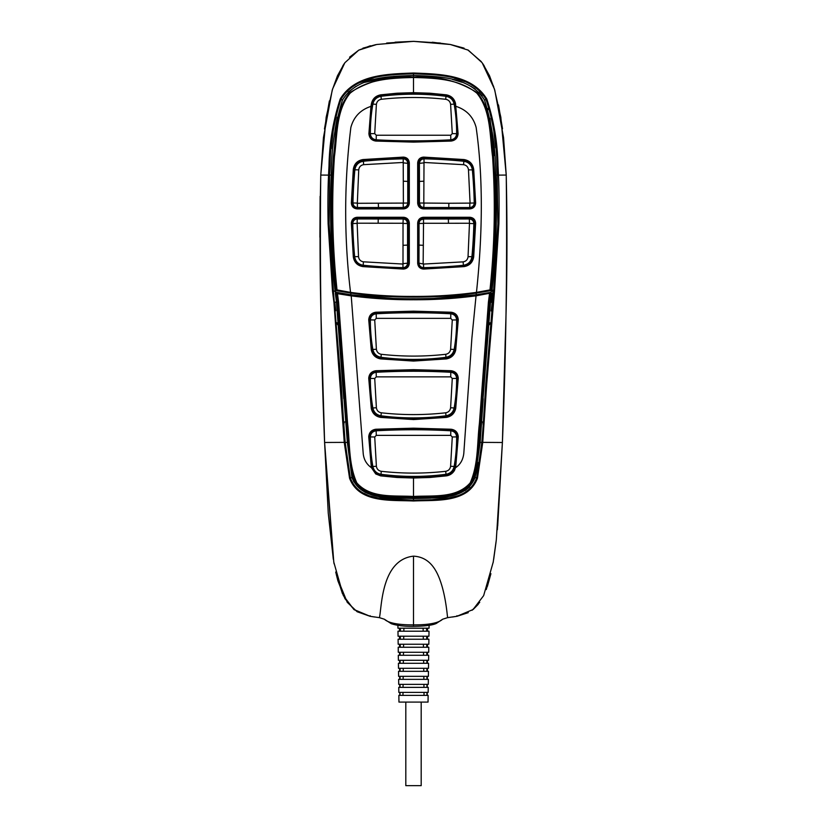 <?xml version="1.0" encoding="UTF-8"?>
<svg xmlns="http://www.w3.org/2000/svg" width="827" height="827" viewBox="0 0 827 827"><rect width="100%" height="100%" fill="white"/><g stroke="black" fill="none" stroke-linecap="round" stroke-linejoin="round"><path stroke-width="1.24" d="M392.256 298.34L350.958 294.794L350.689 293.068M380.162 296.045L413.5 297.079C392.432 297.193 371.468 295.859 350.617 293.068L336.868 290.753A0.672 0.62 -78.8 0 0 337.612 290.019L350.534 292.386C343.96 237.349 344.073 182.364 350.865 127.43C353.729 116.865 360.438 109.846 370.972 106.373L371.468 103.571C372.615 98.723 375.685 95.808 380.678 94.847L397.053 93.213L413.5 92.676L429.947 93.213L446.322 94.847C451.304 95.798 454.374 98.702 455.532 103.571L458.096 133.695C457.703 137.995 455.367 140.445 451.087 141.066L413.5 142.12L375.903 141.066C371.643 140.456 369.307 137.995 368.904 133.695L370.972 106.373L371.643 106.507L369.586 133.705C369.958 137.613 372.088 139.856 375.965 140.404A668.65 668.65 0 0 0 451.035 140.404C454.922 139.846 457.042 137.613 457.414 133.705A167.209 167.209 0 0 0 454.871 103.654C453.796 99.023 450.922 96.273 446.249 95.394L413.5 93.244L380.751 95.394C376.068 96.283 373.194 99.044 372.129 103.654A167.209 167.209 0 0 0 369.586 133.705L368.904 133.695M476.321 292.779L476.383 293.068C455.532 295.859 434.568 297.193 413.5 297.079C434.547 297.193 455.481 295.859 476.311 293.089L476.042 294.794L434.578 298.351M491.031 115.48L486.069 99.426C471.204 74.875 438.837 74.833 413.5 73.779C388.194 74.802 355.579 74.978 340.931 99.426C334.005 120.918 330.355 143.071 329.983 165.876L329.539 175.055L331.213 175.128C329.653 213.387 330.893 251.584 334.904 289.708L335.876 292.22L351.144 294.825C371.83 297.555 392.608 298.867 413.5 298.743C434.382 298.867 455.17 297.555 475.856 294.825L489.925 292.489A1.003 0.941 -101.1 0 0 489.181 293.368L476.042 295.828C455.295 298.557 434.444 299.87 413.5 299.756C392.556 299.87 371.705 298.557 350.958 295.828L335.886 293.43L347.35 442.373L352.467 477.334C362.05 501.028 392.711 496.645 413.5 497.988C434.227 496.634 464.857 501.079 474.533 477.334L479.65 442.373L489.977 302.206L491.651 293.234L490.463 292.386L490.7 293.43L490.328 292.417A1.003 0.951 -101.2 0 0 489.574 293.285L489.181 293.368M340.197 99.044C355.01 74.347 387.904 74.006 413.5 73.014C439.127 74.048 471.772 74.244 486.803 99.044C493.864 120.608 497.596 142.864 497.988 165.793L498.454 175.066C499.105 189.207 499.25 205.437 498.888 223.766L494.474 291.466L486.69 384.317L482.72 442.641L477.437 478.254C467.751 503.602 435.478 499.849 413.5 500.997C391.512 499.849 359.249 503.612 349.563 478.254L344.28 442.641L333.943 302.486L332.516 291.311L328.112 223.797C327.75 205.447 327.895 189.207 328.546 175.066L329.001 165.793C329.404 142.864 333.136 120.618 340.197 99.044L342.45 100.119C334.976 124.412 331.224 149.408 331.213 175.128L330.996 232.49M331.813 251.946L332.392 261.518M328.546 174.993L329.539 175.055L329.094 223.786L333.395 291.207L341.251 384.782L343.836 425.636L344.073 421.966L345.252 421.966L344.073 421.966M329.653 241.474L330.066 250.405M333.912 302.237L337.002 302.082M337.302 117.238L335.421 127.658M335.348 128.133L334.542 133.829M340.931 99.426L338.026 107.355M333.064 132.258L331.245 148.55M373.401 77.996L359.197 82.824M497.358 241.277L497.906 223.755L497.017 165.876C496.645 143.061 492.995 120.918 486.069 99.426L483.537 95.064M479.288 90.298L476.455 87.941M465.26 81.728L454.271 78.162M433.668 74.699L413.5 73.779L413.5 75.453C438.207 76.518 470.015 76.415 484.55 100.119C492.024 124.412 495.776 149.418 495.786 175.128C497.337 213.407 496.107 251.604 492.096 289.708L492.024 290.37L490.132 290.753L476.517 293.047L476.466 292.386C482.193 238.279 483.733 180.855 476.135 127.43C473.271 116.865 466.562 109.846 456.028 106.373L455.357 106.507L454.871 103.654L455.532 103.571M495.693 147.806L493.926 132.175M394.055 76.311L364.759 82.349M355.941 86.39L348.167 92.169M482.048 95.86L478.802 92.148M475.049 88.985L470.749 86.215M461.952 82.245L452.493 79.444M494.67 155.631L489.935 118.416M487.92 109.753L487.568 108.502M493.202 290.122L492.789 292.531L493.44 292.603L493.75 289.998L493.202 290.122L493.75 289.998L496.562 257.021M494.608 261.508L495.249 250.746M496.014 232.046L495.786 175.128L498.454 174.993M482.937 421.966L481.738 421.966L482.937 421.966L483.164 425.523L485.78 384.235L493.595 291.362L497.906 223.755L498.888 223.766M492.747 293.957L491.693 302.051L492.913 292.541L493.44 292.603M342.45 100.119C356.913 76.456 388.855 76.487 413.5 75.453L413.5 77.076C436.625 75.422 457.858 80.643 477.21 92.727C491.962 110.022 490.535 134.925 493.564 156.293C496.624 200.868 495.807 245.402 491.114 289.915L492.096 289.708M334.904 289.708L335.886 289.915C331.182 245.402 330.366 200.868 333.436 156.293C336.465 134.925 335.038 110.022 349.79 92.727C369.142 80.643 390.375 75.422 413.5 77.076M335.865 290.546L335.886 289.915L337.612 290.019M350.483 293.047L350.679 292.407C371.509 295.198 392.453 296.531 413.5 296.407C434.547 296.531 455.491 295.198 476.321 292.407L489.977 289.905C494.67 245.557 495.538 201.157 492.582 156.716C489.636 135.39 491.104 110.663 476.838 93.151C459.047 78.792 435.105 78.079 413.5 77.49C391.895 78.079 367.953 78.792 350.162 93.151C335.896 110.663 337.364 135.39 334.418 156.716C331.462 201.157 332.33 245.557 337.023 289.905A0.672 0.631 -78.6 0 1 336.258 290.628M351.361 202.925L353.305 169.339C354.225 163.756 357.471 160.49 363.032 159.549L403.349 157.109C406.967 157.399 408.952 159.342 409.324 162.96L409.324 203.06C408.972 206.605 407.029 208.559 403.462 208.911L357.212 208.911C353.605 208.549 351.651 206.554 351.361 202.925L352.064 202.946C352.323 206.161 354.049 207.928 357.243 208.239L403.473 208.239C406.626 207.928 408.352 206.202 408.652 203.06L408.652 162.971C408.342 159.818 406.615 158.091 403.473 157.781L403.369 157.781A501.607 501.607 0 0 0 363.125 160.221A10.193 10.193 0 0 0 359.766 161.162M363.032 266.625C357.46 265.674 354.214 262.407 353.305 256.825L351.361 223.238C351.651 219.62 353.605 217.625 357.212 217.263L403.462 217.263C407.018 217.604 408.972 219.558 409.324 223.114L409.324 263.213C408.962 266.821 406.967 268.775 403.349 269.064L363.032 266.625L363.125 265.963A501.607 501.607 0 0 0 403.369 268.393C406.574 268.134 408.331 266.408 408.652 263.213L408.652 223.114C408.342 219.972 406.615 218.245 403.473 217.935L357.243 217.935C354.039 218.266 352.312 220.023 352.064 223.228A468.175 468.175 0 0 0 353.997 256.763A10.193 10.193 0 0 0 354.907 260.133M469.777 217.263C473.395 217.625 475.339 219.62 475.628 223.238L473.695 256.825C472.775 262.417 469.529 265.674 463.968 266.625L423.651 269.064C420.033 268.775 418.048 266.821 417.676 263.213L417.676 223.114C418.028 219.558 419.971 217.615 423.538 217.263L469.777 217.263L469.757 217.935L423.527 217.935A5.179 5.179 0 0 0 421.543 218.338M475.628 202.925C475.349 206.554 473.395 208.538 469.777 208.911L423.538 208.911C419.982 208.569 418.028 206.616 417.676 203.06L417.676 162.96C418.038 159.353 420.033 157.399 423.651 157.109L463.968 159.549C469.54 160.5 472.786 163.767 473.695 169.339L475.628 202.925L474.936 202.946A468.175 468.175 0 0 0 473.003 169.411A10.193 10.193 0 0 0 472.093 166.051M490.742 290.628A0.672 0.631 -101.4 0 1 489.977 289.905L491.114 289.915L491.135 290.546M336.858 576.895L347.226 602.283L357.14 611.742L370.114 616.301L353.894 609.499L343.329 595.564L333.788 562.091L324.608 442.497L322.241 360.985L324.597 442.486L333.322 559.341L328.257 513.216L324.597 442.476L345.159 442.373L343.898 425.202M321.786 341.623C319.884 286.204 319.553 230.681 320.773 175.066C319.532 230.681 319.873 286.204 321.786 341.623L322.241 360.985M493.212 562.102L496.324 539.752L493.212 562.102L483.65 595.626L473.054 609.54L456.886 616.301L447.593 617.645C446.942 611.784 445.598 598.035 441.649 584.999C437.225 570.465 430.019 557.047 413.5 556.158C380.916 559.724 381.816 608.393 379.407 617.655L370.114 616.301M474.987 482.131L476.652 477.965L481.841 442.373L502.392 442.497L505.204 341.685C507.106 286.245 507.447 230.702 506.227 175.066L500.821 117.207L494.412 88.965L482.162 62.759L468.278 50.158L450.27 44.482L413.5 41.35L376.73 44.482L358.722 50.158L344.838 62.759L332.599 88.934L326.169 117.227L320.762 175.066L326.179 117.207L332.588 88.965L344.838 62.759M496.324 539.752L502.392 442.497L504.759 360.903M493.678 559.341L496.117 541.54M442.621 619.227L436.315 623.434C432.686 625.181 425.078 626.173 413.5 626.39L413.5 626.39C404.165 626.442 396.753 625.543 391.264 623.692L384.379 619.227C388.463 623.051 398.169 624.933 413.5 624.881C428.831 624.933 438.537 623.051 442.621 619.227L447.593 617.645M497.689 526.075L502.402 442.476L497.347 529.756M505.204 341.685C507.127 286.235 507.468 230.702 506.227 175.066L500.831 117.227L494.401 88.934L482.162 62.759M384.379 619.227L379.407 617.655M336.94 322.757L337.643 324.753L338.801 324.753M343.763 398.686L336.465 302.155M345.159 442.373L350.348 477.965C359.879 502.93 391.76 499.032 413.5 500.232C435.147 499.032 467.079 502.961 476.652 477.965L477.437 478.254M349.563 478.254L350.348 477.965L352.002 482.12M354.411 486.038L357.388 489.284M360.954 491.972L368.966 495.683M369.111 495.735L377.743 497.864M378.197 497.947L413.5 500.232L413.5 500.997M349.149 473.499L349.035 472.961M348.394 469.643L347.175 461.435M430.991 499.828L449.123 497.885M449.371 497.844L457.858 495.745M469.612 489.284L472.641 485.976M479.825 461.425L477.83 473.602M491.197 310.962L492.189 302.372L493.057 302.486M483.237 398.686L480.156 442.373L475.06 477.458C465.436 501.565 434.454 497.234 413.5 498.557C392.484 497.254 361.471 501.503 351.94 477.458L347.35 442.373M490.049 322.799L489.377 324.753L488.199 324.753M493.088 302.237L492.189 302.372M353.563 481.51L365.286 492.437L380.937 496.707L413.5 498.557L430.939 498.154M448.079 496.376L456.597 494.391M465.094 490.597L469.664 486.896M335.886 293.43L335.348 293.492L336.434 301.896L335.348 293.234L336.537 292.386L335.348 293.234M477.086 476.548L476.652 477.965L475.06 477.458L476.993 469.147M477.138 468.309L477.985 462.572M491.331 290.504L491.114 292.479M429.089 625.346L429.058 628.2L397.942 628.2L397.911 625.346M399.462 628.2L399.462 631.208M400.413 628.2L400.371 631.208M426.629 631.208L426.587 628.2M403.886 628.2L403.834 631.208M423.166 631.208L423.114 628.2M413.5 631.208L429.017 631.208L428.944 636.221L398.056 636.221L397.983 631.208L413.5 631.208M399.482 636.221L399.482 639.23M400.33 636.221L400.289 639.23M426.711 639.23L426.67 636.221M403.741 636.221L403.69 639.23M423.31 639.23L423.259 636.221M413.5 639.23L428.903 639.23L428.831 644.243L398.169 644.243L398.097 639.23L413.5 639.23M399.513 644.243L399.513 647.252M400.258 644.243L400.216 647.252M426.784 647.252L426.742 644.243M403.607 644.243L403.555 647.252M423.434 647.252L423.393 644.243M413.5 647.252L428.789 647.252L428.727 652.265L398.273 652.265L398.211 647.252L413.5 647.252M399.544 652.265L399.544 655.273M400.196 652.265L400.154 655.273M426.835 655.273L426.804 652.265M403.483 652.265L403.442 655.273M423.558 655.273L423.517 652.265M413.5 655.273L428.686 655.273L428.613 660.287L398.387 660.287L398.314 655.273L413.5 655.273M399.575 660.287L399.575 663.295M400.144 660.287L400.113 663.295M426.887 663.295L426.856 660.287M403.369 660.287L403.328 663.295M423.672 663.295L423.631 660.287M413.5 663.295L428.572 663.295L428.5 668.309L398.5 668.309L398.428 663.295L413.5 663.295M399.617 668.309L399.617 671.328M400.103 668.309L400.072 671.328M426.918 671.328L426.897 668.309M403.266 668.309L403.225 671.328M423.775 671.328L423.734 668.309M413.5 671.328L428.458 671.328L428.396 676.341L398.604 676.341L398.531 671.328L413.5 671.328M399.668 676.341L399.668 679.349M400.082 676.341L400.051 679.349M426.949 679.349L426.918 676.341M403.162 676.341L403.131 679.349M423.869 679.349L423.837 676.341M413.5 679.349L428.355 679.349L428.283 684.363L398.717 684.363L398.645 679.349L413.5 679.349M399.72 684.363L399.72 687.371M400.061 684.363L400.041 687.371M426.959 687.371L426.939 684.363M403.08 684.363L403.049 687.371M423.951 687.371L423.92 684.363M413.5 687.371L428.241 687.371L428.169 692.385L398.821 692.385L398.759 687.371L413.5 687.371M399.772 692.385L399.772 695.393M400.051 692.385L400.03 695.393M426.97 695.393L426.939 692.385M424.034 695.393L424.003 692.385M402.997 692.385L402.966 695.393M413.5 695.393L428.128 695.393L428.045 702.082L398.955 702.082L398.862 695.393L413.5 695.393M421.191 702.082L421.191 785.65L405.809 785.65L405.809 702.082M473.302 609.344L478.275 604.289M486.245 589.579L490.907 573.669M450.488 44.513L464.081 48.152M483.826 65.168L493.688 86.68M498.516 104.946L502.506 128.774M386.654 43.045L414.1 41.35M432.325 42.229L450.084 44.451M440.429 43.056L413.5 41.35L395.089 42.187M324.463 129.002L329.384 100.904M332.547 89.089L343.174 65.168M362.919 48.152L375.768 44.648M319.915 237.225L320.111 196.33M342.492 593.786L336.393 574.951M335.772 310.714L334.811 302.372L333.943 302.486M483.164 425.523L481.841 442.373M491.662 302.3L490.514 302.279L479.65 442.373M491.114 293.43L491.651 293.492L490.566 301.896L491.651 293.234M335.876 292.22L336.672 292.417L337.437 302.237L336.486 302.279M489.998 302.082L490.535 302.155L489.563 302.237L480.446 423.837C477.934 443.685 479.588 465.146 470.542 483.413C456.235 499.126 432.717 495.807 413.5 496.975C394.283 495.807 370.765 499.126 356.458 483.423C347.412 465.146 349.066 443.696 346.554 423.837L337.437 302.237L338.574 302.072L347.578 423.29C349.955 443.138 348.498 464.35 356.809 482.865C370.785 498.805 394.427 495.249 413.5 496.479C432.573 495.249 456.215 498.805 470.191 482.865C478.492 464.35 477.045 443.127 479.422 423.279L488.426 302.072L489.574 293.285L490.7 293.43L489.563 302.237L488.426 302.072M338.574 302.072L337.426 293.285A1.003 0.951 101.2 0 0 336.672 292.417L337.065 292.489A1.003 0.941 101.1 0 1 337.809 293.368M372.119 467.524C373.411 471.866 376.285 474.429 380.73 475.225A250.943 250.943 0 0 0 446.27 475.225A10.244 10.244 0 0 0 455.026 466.841A167.364 167.364 0 0 0 457.558 436.759A6.905 6.905 0 0 0 451.046 429.906A668.805 668.805 0 0 0 375.954 429.906A6.905 6.905 0 0 0 369.442 436.759A167.364 167.364 0 0 0 371.974 466.841L371.437 467.71L371.292 466.966L368.739 436.759C369.152 432.376 371.53 429.875 375.903 429.234L413.5 428.179L451.097 429.234C455.46 429.864 457.848 432.376 458.261 436.759L455.708 466.966L454.55 470.305C452.648 473.489 449.919 475.339 446.373 475.866L429.968 477.479L413.5 478.006L397.022 477.479L380.627 475.866L375.747 473.964L371.437 467.71C366.475 464.226 363.725 459.409 363.187 453.258L351.144 294.825M375.903 312.224L413.5 311.159L451.097 312.224C455.46 312.844 457.858 315.356 458.272 319.76L455.718 349.966C454.561 354.969 451.439 357.946 446.373 358.908L413.5 361.068L380.627 358.908C375.572 357.967 372.46 354.979 371.282 349.966L368.728 319.76C369.142 315.366 371.53 312.854 375.903 312.224L375.954 312.885C371.974 313.464 369.793 315.759 369.421 319.76L371.954 349.842C373.06 354.556 375.985 357.347 380.73 358.236L413.5 360.386A250.943 250.943 0 0 1 380.73 358.215A10.244 10.244 0 0 1 371.974 349.842A167.364 167.364 0 0 1 369.442 319.76A6.905 6.905 0 0 1 375.954 312.906A668.805 668.805 0 0 1 451.046 312.906A6.905 6.905 0 0 1 457.558 319.76A167.364 167.364 0 0 1 455.026 349.842A10.244 10.244 0 0 1 446.27 358.215A250.943 250.943 0 0 1 413.5 360.365L446.27 358.236C451.025 357.336 453.951 354.535 455.036 349.842L457.579 319.76C457.197 315.749 455.026 313.454 451.046 312.885C426.019 311.469 400.981 311.469 375.954 312.885L375.954 312.906M375.903 370.723L413.5 369.669L451.097 370.723C455.46 371.354 457.848 373.866 458.261 378.259L455.718 408.466C454.55 413.469 451.439 416.446 446.373 417.408L413.5 419.558L380.627 417.408C375.582 416.467 372.46 413.479 371.282 408.466L368.728 378.259C369.142 373.866 371.53 371.364 375.903 370.723L375.954 371.385C371.974 371.974 369.793 374.259 369.421 378.259L371.964 408.342C373.07 413.045 375.996 415.847 380.73 416.736L413.5 418.886A250.943 250.943 0 0 0 446.27 416.725A10.244 10.244 0 0 0 455.026 408.342A167.364 167.364 0 0 0 457.558 378.259A6.905 6.905 0 0 0 451.046 371.406A668.805 668.805 0 0 0 375.954 371.406A6.905 6.905 0 0 0 369.442 378.259A167.364 167.364 0 0 0 371.974 408.342A10.244 10.244 0 0 0 380.73 416.725A250.943 250.943 0 0 0 413.5 418.865L446.27 416.736C451.025 415.836 453.94 413.035 455.036 408.342L457.579 378.259C457.197 374.249 455.015 371.964 451.046 371.385C426.019 369.979 400.981 369.979 375.954 371.385L375.954 371.406M454.881 467.524L457.569 436.759C457.186 432.759 455.015 430.464 451.046 429.895C426.019 428.479 400.981 428.479 375.954 429.895C371.974 430.474 369.803 432.759 369.431 436.759L371.974 466.841A10.244 10.244 0 0 0 380.73 475.225L413.5 477.375L446.27 475.225C450.725 474.419 453.599 471.845 454.881 467.524L455.584 467.689C460.37 464.505 463.11 459.698 463.813 453.258L471.886 338.212L476.042 295.828L475.856 294.825L444.947 297.834M370.672 137.323A6.75 6.75 0 0 0 371.447 138.326M454.592 139.153A6.75 6.75 0 0 0 455.553 138.316M370.331 133.695A166.465 166.465 0 0 1 372.832 104.078C373.845 99.716 376.564 97.121 380.978 96.283A250.043 250.043 0 0 1 446.022 96.283C450.426 97.1 453.144 99.705 454.168 104.078A166.465 166.465 0 0 1 456.669 133.695C456.339 137.272 454.395 139.318 450.829 139.846A667.906 667.906 0 0 1 376.171 139.846C372.615 139.329 370.672 137.282 370.331 133.695L370.362 133.664A166.434 166.434 0 0 1 372.863 104.119C373.876 99.747 376.595 97.152 381.009 96.314A250.002 250.002 0 0 1 445.991 96.314C450.395 97.131 453.113 99.736 454.137 104.119L450.601 104.347C450.146 101.504 448.513 99.819 445.691 99.292C424.22 96.904 402.749 96.904 381.309 99.292C378.487 99.829 376.854 101.504 376.388 104.347L374.724 133.623L376.275 135.235L376.202 139.804C372.646 139.298 370.703 137.251 370.362 133.664L374.724 133.623M376.275 135.235L450.725 135.235L450.798 139.804A667.875 667.875 0 0 1 376.202 139.804L376.171 139.846M450.725 135.235L452.276 133.623L450.601 104.347M454.168 104.078L454.137 104.119A166.434 166.434 0 0 1 456.628 133.664C456.308 137.241 454.354 139.287 450.798 139.804L450.829 139.846M376.388 104.347L372.832 104.078M371.468 103.571L372.129 103.654L371.643 106.507M458.096 133.695L457.414 133.705L455.357 106.507M375.903 141.066L375.965 140.404C400.992 141.81 426.008 141.81 451.035 140.404L451.087 141.066M354.338 207.35A5.179 5.179 0 0 0 355.238 207.835M407.783 205.933A5.179 5.179 0 0 0 408.259 205.044M406.346 158.66A5.179 5.179 0 0 0 405.457 158.174M354.917 166.041A10.193 10.193 0 0 0 353.997 169.411A468.175 468.175 0 0 0 352.064 202.946L353.997 169.411L353.305 169.339M363.353 161.213A500.759 500.759 0 0 1 403.204 158.794C405.995 159.022 407.525 160.521 407.804 163.312L407.804 203.049C407.525 205.778 406.016 207.277 403.297 207.567L357.419 207.567C354.638 207.288 353.129 205.747 352.912 202.956A467.327 467.327 0 0 1 354.824 169.804C355.631 164.904 358.473 162.04 363.353 161.213L363.394 161.255A500.717 500.717 0 0 1 403.152 158.846C405.943 159.063 407.484 160.572 407.763 163.353L407.804 163.312M357.419 207.567L357.471 207.515C354.68 207.236 353.181 205.696 352.964 202.904A467.286 467.286 0 0 1 354.866 169.845C355.672 164.945 358.515 162.082 363.394 161.255L363.653 164.666C360.748 165.183 359.104 166.909 358.732 169.845L357.326 203.297L403.39 203.091L403.214 162.454L363.653 164.666M354.824 169.804L358.732 169.845M403.39 203.091L407.763 203.008C407.494 205.747 405.995 207.246 403.245 207.515L378.435 207.515L378.342 203.256M403.39 181.196L407.763 181.413L407.763 203.142M352.912 202.956L357.119 203.08M378.435 207.515L357.471 207.515L357.326 203.297M405.902 206.657L403.297 207.567M407.763 181.413L407.763 163.353L403.638 162.888M403.349 157.109L403.369 157.781L363.125 160.221C357.905 161.11 354.855 164.17 353.997 169.411M423.527 208.239L469.757 208.239C472.961 207.918 474.688 206.15 474.936 202.946L473.003 169.411C472.145 164.18 469.105 161.12 463.875 160.221A501.607 501.607 0 0 0 423.631 157.781L423.527 157.781C420.374 158.091 418.648 159.818 418.348 162.971L418.348 203.06C418.658 206.212 420.385 207.939 423.527 208.239L423.538 208.911M467.234 161.162A10.193 10.193 0 0 0 463.875 160.221L423.631 157.781L423.651 157.109M420.654 207.37A5.179 5.179 0 0 0 421.543 207.846M474.098 205.882A5.179 5.179 0 0 0 474.574 204.972M472.393 169.824A467.327 467.327 0 0 1 474.284 202.977C474.067 205.768 472.558 207.308 469.777 207.587L423.9 207.567C421.181 207.277 419.671 205.778 419.392 203.06L419.403 163.312C419.682 160.531 421.222 159.032 424.013 158.805A500.759 500.759 0 0 1 463.864 161.234C468.754 162.071 471.597 164.935 472.393 169.824L472.351 169.876A467.286 467.286 0 0 1 474.243 202.935C474.016 205.727 472.517 207.267 469.726 207.546L423.951 207.525C421.212 207.257 419.702 205.747 419.434 203.008L448.854 203.266L448.761 207.536M423.579 162.898L419.454 163.364C419.734 160.583 421.263 159.073 424.065 158.846A500.717 500.717 0 0 1 463.823 161.275C468.713 162.113 471.555 164.986 472.351 169.876L468.475 169.876C468.103 166.93 466.469 165.204 463.554 164.687L424.003 162.464L423.806 203.091M448.854 203.266L470.077 203.111L468.475 169.876M420.292 205.665L419.434 203.008L419.444 181.413L423.817 181.206M419.403 163.312L419.444 181.413M423.972 203.256L423.806 207.525M469.87 203.318L469.777 207.587M423.538 217.263L423.527 217.935C420.374 218.245 418.648 219.972 418.348 223.114L418.348 263.213C418.669 266.418 420.436 268.144 423.631 268.393A501.607 501.607 0 0 0 463.875 265.963C469.095 265.074 472.145 262.004 473.003 256.763A468.175 468.175 0 0 0 474.936 223.228C474.677 220.023 472.951 218.256 469.757 217.935M423.651 269.064L423.631 268.393L463.875 265.963A10.193 10.193 0 0 0 467.234 265.022M472.083 260.143A10.193 10.193 0 0 0 473.003 256.763L474.936 223.228L475.628 223.238M472.662 218.835A5.179 5.179 0 0 0 471.762 218.338M419.217 220.24A5.179 5.179 0 0 0 418.741 221.14M420.705 267.555A5.179 5.179 0 0 0 421.615 268.031M463.43 265.322A500.759 500.759 0 0 1 423.579 267.721C420.798 267.493 419.258 265.994 418.979 263.203L419 223.466C419.279 220.737 420.788 219.238 423.507 218.948L469.385 218.969C472.165 219.248 473.675 220.788 473.892 223.59A467.327 467.327 0 0 1 471.969 256.732C471.163 261.632 468.32 264.495 463.43 265.322L463.389 265.281A500.717 500.717 0 0 1 423.631 267.669C420.84 267.452 419.31 265.943 419.02 263.151L423.569 264.061L463.13 261.87C466.046 261.353 467.689 259.626 468.051 256.69L471.928 256.69C471.121 261.59 468.268 264.454 463.389 265.281L463.13 261.87M468.051 256.69L469.478 223.238L448.461 223.269L448.368 219.01L423.558 219L423.155 263.627M423.403 245.319L419.031 245.102L419.041 223.507L423.414 223.424M419 223.466L419.041 223.507C419.31 220.768 420.809 219.269 423.558 219L423.507 218.948M469.684 223.455L473.84 223.631A467.286 467.286 0 0 1 471.928 256.69L471.969 256.732M469.478 223.238L469.333 219.021C472.124 219.3 473.633 220.84 473.84 223.631L473.892 223.59M469.385 218.969L448.368 219.01M420.902 219.858L423.558 219M419.031 245.102L418.979 263.203M407.763 266.118A5.179 5.179 0 0 0 408.249 265.219M402.987 267.71A500.759 500.759 0 0 1 363.136 265.281C358.246 264.433 355.403 261.57 354.607 256.68A467.327 467.327 0 0 1 352.715 223.528C352.933 220.747 354.432 219.207 357.223 218.917L403.1 218.938C405.819 219.227 407.329 220.737 407.608 223.455L407.597 263.203C407.318 265.984 405.778 267.483 402.987 267.71L402.935 267.659A500.717 500.717 0 0 1 363.177 265.24C358.287 264.392 355.445 261.528 354.649 256.639L358.525 256.639C358.897 259.585 360.531 261.311 363.446 261.818L402.997 264.051L403.028 223.249L357.13 223.197L358.525 256.639M406.346 218.804A5.179 5.179 0 0 0 405.457 218.328M352.891 220.302A5.179 5.179 0 0 0 352.426 221.212M359.755 265.022A10.193 10.193 0 0 0 363.125 265.963L403.369 268.393L403.349 269.064M403.183 245.309L407.556 245.092L407.566 223.507L403.194 223.424M354.607 256.68L354.649 256.639A467.286 467.286 0 0 1 352.757 223.579C352.984 220.788 354.483 219.248 357.274 218.969L403.049 218.99C405.788 219.258 407.297 220.757 407.566 223.507L406.698 220.85M378.239 218.979L378.146 223.238M403.421 263.617L407.546 263.151C407.266 265.932 405.726 267.431 402.935 267.659L402.997 264.051M407.597 263.203L407.556 245.092M403.028 223.249L403.194 218.99M357.223 218.917L357.13 223.197M351.361 223.238L352.064 223.228L353.997 256.763C354.855 261.994 357.895 265.064 363.125 265.963M381.309 354.297L380.978 357.316A250.043 250.043 0 0 0 446.022 357.316L445.991 357.285A250.002 250.002 0 0 1 381.009 357.285C376.605 356.458 373.887 353.863 372.863 349.48L376.388 349.252C376.854 352.095 378.487 353.77 381.309 354.297C402.78 356.695 424.241 356.695 445.691 354.297C448.513 353.77 450.146 352.085 450.601 349.252L452.276 319.977L450.725 318.364L376.275 318.364L374.724 319.977L376.388 349.252M380.978 357.316C376.574 356.489 373.856 353.894 372.832 349.511A166.465 166.465 0 0 1 370.331 319.894C370.661 316.327 372.605 314.27 376.171 313.753L376.202 313.784A667.875 667.875 0 0 1 450.798 313.784L450.725 318.364M452.276 319.977L456.628 319.935C456.297 316.348 454.354 314.301 450.798 313.784L450.829 313.753A667.906 667.906 0 0 0 376.171 313.753M450.829 313.753C454.385 314.27 456.328 316.317 456.669 319.894A166.465 166.465 0 0 1 454.168 349.511C453.155 353.884 450.436 356.478 446.022 357.316M372.832 349.511L372.863 349.48A166.434 166.434 0 0 1 370.362 319.935C370.692 316.359 372.646 314.312 376.202 313.784L376.275 318.364M450.601 349.252L454.137 349.48C453.124 353.853 450.405 356.447 445.991 357.285L445.691 354.297M456.669 319.894L456.628 319.935A166.434 166.434 0 0 1 454.137 349.48L454.168 349.511M370.331 378.404C370.661 374.827 372.605 372.781 376.171 372.253A667.906 667.906 0 0 1 450.829 372.253C454.385 372.77 456.328 374.817 456.669 378.404A166.465 166.465 0 0 1 454.168 408.021C453.155 412.384 450.436 414.978 446.022 415.816A250.043 250.043 0 0 1 380.978 415.816C376.574 414.989 373.856 412.394 372.832 408.021A166.465 166.465 0 0 1 370.331 378.404L370.362 378.435C370.692 374.858 372.646 372.812 376.202 372.295A667.875 667.875 0 0 1 450.798 372.295L450.725 376.864L376.275 376.864L374.724 378.477L376.388 407.752C376.854 410.595 378.487 412.28 381.309 412.797C402.78 415.195 424.241 415.195 445.691 412.797C448.513 412.27 450.146 410.595 450.601 407.752L452.276 378.477L450.725 376.864M376.171 372.253L376.275 376.864M450.601 407.752L454.137 407.98C453.124 412.353 450.405 414.947 445.991 415.785A250.002 250.002 0 0 1 381.009 415.785C376.605 414.958 373.887 412.363 372.863 407.98L376.388 407.752M372.832 408.021L372.863 407.98A166.434 166.434 0 0 1 370.362 378.435L374.724 378.477M450.829 372.253L450.798 372.295C454.354 372.801 456.297 374.848 456.628 378.435A166.434 166.434 0 0 1 454.137 407.98L454.168 408.021M450.601 466.252L454.137 466.48C453.124 470.852 450.405 473.447 445.991 474.284A250.002 250.002 0 0 1 381.009 474.284C376.605 473.468 373.887 470.863 372.863 466.48A166.434 166.434 0 0 1 370.362 436.935C370.661 433.327 372.605 431.28 376.171 430.753A667.906 667.906 0 0 1 450.829 430.753C454.385 431.27 456.328 433.317 456.669 436.904A166.465 166.465 0 0 1 454.168 466.521C453.155 470.883 450.436 473.478 446.022 474.316A250.043 250.043 0 0 1 380.978 474.316C376.574 473.499 373.856 470.894 372.832 466.521A166.465 166.465 0 0 1 370.331 436.904C370.692 433.358 372.646 431.312 376.202 430.795A667.875 667.875 0 0 1 450.798 430.795L450.725 435.364L376.275 435.364L374.724 436.976L376.388 466.252C376.854 469.095 378.487 470.78 381.309 471.307C402.78 473.695 424.241 473.695 445.691 471.307C448.513 470.77 450.146 469.095 450.601 466.252L452.276 436.976L450.725 435.364M376.171 430.753L376.275 435.364M372.832 466.521L376.388 466.252M450.829 430.753L450.798 430.795C454.354 431.301 456.297 433.348 456.628 436.935A166.434 166.434 0 0 1 454.137 466.48L454.168 466.521M486.803 99.044L484.55 100.119M413.5 77.49L413.5 93.244M344.146 63.731L337.426 75.877L332.196 90.257L323.45 137.613L320.762 175.066L329.539 175.128M502.402 442.476C506.041 353.873 507.313 264.733 506.238 175.066L497.461 175.128M413.5 556.158L413.5 626.39M332.516 291.311L335.038 291.011L335.183 292.117M328.112 223.797L329.094 223.786M480.156 442.373L482.72 442.641M329.001 165.793L329.983 165.876M485.78 384.235L486.69 384.317M413.5 73.014L413.5 73.779M493.595 291.362L494.474 291.466M497.988 165.793L497.017 165.876M490.442 290.69L490.132 290.753A0.672 0.62 -101.2 0 1 489.388 290.019M477.572 292.892L476.383 293.068L476.321 292.407M476.383 293.068C455.532 295.859 434.568 297.193 413.5 297.079L413.5 296.407M350.617 293.068L350.679 292.407M413.5 500.232L413.5 496.975M344.28 442.641L346.844 442.373M349.914 476.548L350.348 477.965L352.467 477.334M492.923 291.28L491.941 291.166L492.034 290.36M452.441 617.004L457.031 616.28L456.928 615.702L457.042 616.27L468.247 612.662M374.528 616.994L370.02 616.291L370.134 615.712L370.02 616.28L354.173 609.726L344.931 598.645L337.881 580.771L335.721 572.046M334.966 290.36L335.038 291.011M334.811 302.372L336.971 301.834M491.693 302.051L490.029 301.834M474.75 478.368L474.533 477.334M413.5 496.479L413.5 477.375M350.834 294.784L350.648 295.777M413.5 298.743L413.5 299.756M476.166 294.784L476.352 295.777M380.678 94.847L380.751 95.394M456.669 133.695L452.276 133.623M445.991 96.314L445.691 99.292M380.978 96.283L381.309 99.292M446.322 94.847L446.249 95.394M403.462 208.911L403.473 208.239M357.212 208.911L357.243 208.239M403.225 203.256L403.245 207.515M403.214 162.454L403.204 158.794M409.324 162.96L408.652 162.971M409.324 203.06L408.652 203.06M363.125 160.221L363.032 159.549M469.777 208.911L469.757 208.239M463.554 164.687L463.864 161.234M424.013 158.805L424.003 162.464M470.077 203.111L474.284 202.977M418.348 162.971L417.676 162.96M418.348 203.06L417.676 203.06M463.875 160.221L463.968 159.549M473.695 169.339L473.003 169.411M473.695 256.825L473.003 256.763M463.968 266.625L463.875 265.963M448.461 223.269L423.579 223.259M423.579 267.721L423.569 264.061M418.348 223.114L417.676 223.114M418.348 263.213L417.676 263.213M409.324 263.213L408.652 263.213M363.177 265.24L363.446 261.818M352.715 223.528L356.923 223.404M409.324 223.114L408.652 223.114M403.473 217.935L403.462 217.263M357.243 217.935L357.212 217.263M353.997 256.763L353.305 256.825M451.097 312.224L451.046 312.906M446.373 358.908L446.27 358.215M370.331 319.894L374.724 319.977M455.718 349.966L455.026 349.842M458.272 319.76L457.558 319.76M368.728 319.76L369.442 319.76M371.282 349.966L371.974 349.842M380.627 358.908L380.73 358.215M451.097 370.723L451.046 371.406M446.373 417.408L446.27 416.725M381.309 412.797L380.978 415.816M445.691 412.797L446.022 415.816M452.276 378.477L456.669 378.404M380.627 417.408L380.73 416.725M455.718 408.466L455.026 408.342M458.261 378.259L457.558 378.259M368.728 378.259L369.442 378.259M371.282 408.466L371.974 408.342M371.974 466.841L371.292 466.966M380.73 475.225L380.627 475.866M446.27 475.225L446.373 475.866M370.362 436.935L374.724 436.976M381.309 471.307L380.978 474.316M445.691 471.307L446.022 474.316M452.276 436.976L456.669 436.904M368.739 436.759L369.442 436.759M375.954 429.895L375.903 429.234M458.261 436.759L457.558 436.759M455.026 466.841L455.708 466.966M451.046 429.895L451.097 429.234M506.238 175.066L503.55 137.623L494.804 90.257L489.574 75.888L482.854 63.731M320.762 175.066C319.687 264.733 320.959 353.873 324.597 442.476M427.538 628.2L427.538 631.208M427.518 636.221L427.518 639.23M427.487 644.243L427.487 647.252M427.456 652.265L427.456 655.273M427.425 660.287L427.425 663.295M427.383 668.309L427.383 671.328M427.332 676.341L427.332 679.349M427.28 684.363L427.28 687.371M427.228 692.385L427.228 695.393M447.428 617.666L448.327 617.562M472.083 610.274L479.743 602.335M487.361 586.467L490.814 574.072M493.109 562.68L493.347 561.306M467.71 49.858L481.324 61.643M370.382 45.764L358.794 50.127L349.542 57.208M334.087 563.818L333.891 562.711M351.94 477.458L352.24 478.368"/></g></svg>
